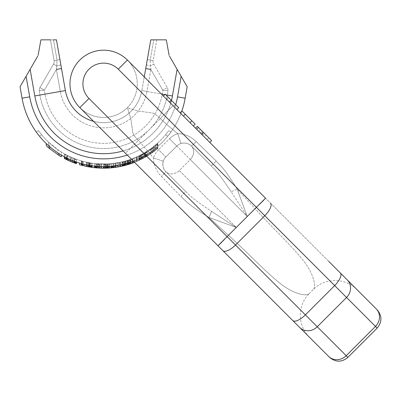 <?xml version="1.0" encoding="UTF-8"?>
<svg xmlns="http://www.w3.org/2000/svg" width="401" height="401" viewBox="0 0 401 401"><rect width="100%" height="100%" fill="white"/><g stroke="black" fill="none" stroke-linecap="round" stroke-linejoin="round"><path stroke-width="0.3" stroke-dasharray="2 1.5" d="M172.42 95.959A69.864 69.864 0 0 1 34.807 95.959L30.115 69.333L26.09 76.305L29.714 96.857A75.042 75.042 0 0 0 177.518 96.857L181.142 76.305L177.112 69.333L172.42 95.959L141.839 90.566A38.817 38.817 0 0 1 65.388 90.566A38.817 38.817 0 0 0 141.839 90.566L144.25 76.892M29.714 96.857L22.065 98.205A82.806 82.806 0 0 0 185.162 98.205L177.518 96.857M26.09 76.305L20.05 86.766M93.518 121.308A38.817 38.817 0 0 0 141.839 90.566A38.817 38.817 0 0 1 65.388 90.566L60.29 91.468A43.99 43.99 0 0 0 146.936 91.468A43.99 43.99 0 0 1 60.29 91.468L56.406 69.428L56.837 66.025L56.406 69.428L60.29 91.468L65.388 90.566L59.939 59.654M60.09 60.526L60.245 61.403M60.391 62.23L60.701 63.97M60.501 62.857L61.142 66.476M60.215 61.228L56.446 39.839L40.917 39.839L38.1 55.343M60.787 64.461A5.173 0.872 -10 0 1 56.837 66.025L57.022 60.105L56.837 66.025A5.173 0.872 170 0 0 60.787 64.461L61.503 68.531L56.406 69.428L44.436 90.165L39.288 90.711A64.691 64.691 0 0 0 167.939 90.711A64.691 64.691 0 0 1 39.288 90.711A5.173 5.173 0 0 1 39.955 87.573L53.508 64.1L39.955 87.573A5.173 5.173 0 0 0 39.288 90.711L44.436 90.165L39.955 87.573L44.436 90.165A59.513 59.513 0 0 0 162.791 90.165L167.939 90.711A5.173 5.173 0 0 0 167.272 87.573A5.173 5.173 0 0 1 167.939 90.711A64.691 64.691 0 0 1 39.288 90.711M146.726 62.857L145.723 68.531L150.821 69.428L150.205 60.105L150.821 69.428L162.791 90.165L167.272 87.573L153.723 64.1A5.173 5.173 0 0 1 153.107 60.616L156.771 39.839L150.786 39.839L141.839 90.566L146.936 91.468L150.821 69.428L146.936 91.468L141.839 90.566A38.817 38.817 0 0 1 65.388 90.566A38.817 38.817 0 0 0 141.839 90.566L161.372 94.009M147.012 61.228L147.287 59.654M147.137 60.526L146.982 61.403M146.836 62.23L146.53 63.97M146.44 64.461A5.173 0.872 -170 0 0 150.39 66.025A5.173 0.872 10 0 1 146.44 64.461L146.089 66.476M150.786 39.839L166.31 39.839L169.127 55.343M181.142 76.305L187.177 86.766M167.743 136.21L170.891 132.099L167.743 136.21L170.891 132.099L167.743 136.21L165.638 134.696L168.791 130.591L165.638 134.696L168.791 130.591L165.638 134.696L167.743 136.21A82.806 82.806 0 0 1 39.483 136.21L36.336 132.099L39.483 136.21A82.806 82.806 0 0 0 167.743 136.21A82.806 82.806 0 0 1 39.483 136.21A82.806 82.806 0 0 0 167.743 136.21M36.481 132.305L36.917 132.901L36.481 132.305M37.594 133.809L38.486 134.967L37.594 133.809M39.483 136.21L41.589 134.696L39.483 136.21L41.589 134.696L38.436 130.591L36.336 132.099L38.436 130.591L41.589 134.696L38.436 130.591L36.336 132.099L38.436 130.591L41.589 134.696L39.483 136.21L38.887 135.468M181.768 111.187A82.806 82.806 0 0 1 133.327 161.117A82.806 82.806 0 0 0 181.768 111.187M41.589 134.696A80.215 80.215 0 0 0 165.638 134.696A80.215 80.215 0 0 1 41.589 134.696A80.215 80.215 0 0 0 165.638 134.696A80.215 80.215 0 0 1 41.589 134.696M145.092 157.282L139.809 160.024A84.355 84.355 0 0 0 142.45 158.711L144.716 157.493L144.716 152.716A80.215 80.215 0 0 0 154.149 146.124A80.215 80.215 0 0 1 145.092 152.49L139.809 155.413A80.215 80.215 0 0 0 142.45 154.014L144.716 152.716A80.215 80.215 0 0 0 151.884 147.894A80.215 80.215 0 0 1 145.468 152.26L142.45 154.014L144.716 152.716L144.716 157.493A84.355 84.355 0 0 0 151.884 153.007L151.884 147.894L151.884 153.007A84.355 84.355 0 0 0 154.149 151.372L154.149 146.124L154.149 151.372A84.355 84.355 0 0 1 145.092 157.282L145.092 152.49M111.127 163.693A80.215 80.215 0 0 0 117.924 162.756A80.215 80.215 0 0 1 111.127 163.693A80.215 80.215 0 0 0 120.185 162.315A80.215 80.215 0 0 1 111.127 163.693L109.242 163.849L111.127 163.693L111.127 167.849A84.355 84.355 0 0 0 120.185 166.54L120.185 162.315L120.185 166.54A84.355 84.355 0 0 1 111.127 167.849A84.355 84.355 0 0 0 117.924 166.961L117.924 162.756L117.924 166.961A84.355 84.355 0 0 1 111.127 167.849L111.127 163.693M106.912 168.119L105.092 168.169L108.486 168.044L108.486 163.894L109.618 163.819L107.734 163.939L108.486 163.894L108.486 168.044L110.115 167.934M88.135 166.751L89.047 166.916A84.355 84.355 0 0 1 86.781 166.49L87.162 166.565L86.781 166.49A84.355 84.355 0 0 0 89.047 166.916L92.065 167.392A84.355 84.355 0 0 0 95.463 167.788L107.779 168.079L107.358 168.099L107.358 163.959L109.242 163.849L107.358 163.959L107.358 168.099L107.734 168.084L109.242 167.994L109.242 163.849L109.242 167.994M128.581 160.059L129.713 159.678A80.215 80.215 0 0 0 139.147 155.743A80.215 80.215 0 0 1 130.094 159.548A80.215 80.215 0 0 0 136.886 156.821A80.215 80.215 0 0 1 129.713 159.678L127.829 160.3L128.581 160.059L128.581 164.405L129.713 164.044A84.355 84.355 0 0 0 139.147 160.335L139.147 155.743L139.147 160.335A84.355 84.355 0 0 1 130.094 163.919A84.355 84.355 0 0 0 136.886 161.347L136.886 156.821L136.886 161.347A84.355 84.355 0 0 1 129.713 164.044L129.713 159.678L129.713 164.044L128.581 164.405L128.581 160.059M127.829 164.636L127.829 160.3L127.829 164.636L127.453 164.746L127.453 160.42L127.829 160.3L127.453 160.42L127.453 164.746L128.581 164.405M140.566 155.027L141.698 154.43L140.185 155.222L140.566 155.027L140.566 159.663L140.566 155.027M123.207 165.879L123.207 161.613L129.242 159.839A80.215 80.215 0 0 0 130.751 159.312L136.791 156.861A80.215 80.215 0 0 1 134.525 157.849L130.751 159.312A80.215 80.215 0 0 1 129.242 159.839L125.468 161.012A80.215 80.215 0 0 1 123.207 161.613L123.207 165.879A84.355 84.355 0 0 0 125.468 165.302L129.242 164.194A84.355 84.355 0 0 0 130.751 163.698L134.525 162.315A84.355 84.355 0 0 0 136.791 161.387L136.791 156.861L136.791 161.387L136.415 161.548L136.415 157.032M106.225 164.004L107.734 163.939L105.468 164.024L106.225 164.004L106.225 168.144L106.225 164.004M105.092 164.029L105.468 164.024L105.092 164.029L105.092 168.169L105.092 164.029M153.488 146.656A80.215 80.215 0 0 0 155.753 144.786A80.215 80.215 0 0 1 142.17 154.169A80.215 80.215 0 0 0 153.488 146.656L153.488 151.859A84.355 84.355 0 0 0 155.753 150.139L155.753 144.786L155.753 150.139A84.355 84.355 0 0 1 142.17 158.856A84.355 84.355 0 0 0 153.488 151.859L153.488 146.656M125.187 163.773L125.187 161.087L130.094 159.548L125.187 161.087L125.187 165.377L125.909 165.187M116.13 163.062A80.215 80.215 0 0 0 119.147 162.525L122.17 161.869A80.215 80.215 0 0 1 119.904 162.375L114.621 163.287A80.215 80.215 0 0 1 111.603 163.643L106.32 163.999A80.215 80.215 0 0 1 104.054 164.044L107.072 163.969A80.215 80.215 0 0 0 110.095 163.783L116.13 163.062L116.13 167.252A84.355 84.355 0 0 0 119.147 166.741L119.147 162.525M145.468 157.067A84.355 84.355 0 0 0 151.884 153.007L151.884 147.894L151.884 153.007A84.355 84.355 0 0 1 144.716 157.493L143.583 158.114L143.583 153.377L143.583 158.114L142.826 158.515L142.826 153.804L142.826 158.515L142.45 158.711L145.468 157.067L145.468 152.26M133.834 162.585L136.415 161.548M127.779 163.027L127.779 160.32L127.779 164.651L134.571 162.3L141.363 159.267L141.363 154.606L140.987 154.806L141.363 154.606L141.363 159.267L140.987 159.453L140.987 154.806L140.606 155.007L140.987 154.806L140.987 159.453L140.606 159.638L140.606 155.007L139.854 155.393L140.606 155.007L140.606 159.638L139.854 160.004L139.854 155.393L138.721 155.954L139.854 155.393L139.854 160.004L138.721 160.53L138.721 155.954L136.831 156.841L138.721 155.954L138.721 160.53L136.831 161.367L136.831 156.841L134.571 157.829L139.473 155.583L134.571 157.829L136.831 156.841L136.831 161.367L134.571 162.3L139.097 160.36L139.473 160.184L139.473 155.583L139.473 160.184L139.097 160.36L139.097 155.768L139.097 160.36L137.588 161.042L137.588 156.495L137.588 161.042L136.455 161.528L136.455 157.012L136.455 161.528L134.571 162.3L134.571 157.829L132.305 158.736L134.571 157.829L134.525 162.315M125.563 163.668L125.563 160.981L125.563 165.277L129.242 164.194A84.355 84.355 0 0 0 130.751 163.698L130.751 159.312L130.751 163.698M126.696 163.347L126.696 160.651L126.696 164.966L127.358 164.776L127.358 160.45M123.583 161.518L123.583 165.788L124.756 165.493L124.756 161.207L124.38 161.307L124.756 161.207L124.756 163.889M124.295 165.608L124.335 161.322M107.734 168.084L107.734 163.939L107.734 168.084L107.734 163.939L107.734 168.084L108.486 168.044M128.155 162.911L128.155 160.2L127.779 160.32L128.155 160.2L128.155 164.535L130.094 163.919L130.094 159.548L130.039 163.939L134.571 162.3L132.305 163.157L132.681 163.017L132.681 158.59L131.548 159.022L132.681 158.59L132.681 163.017L131.548 163.423L131.548 159.022L130.039 159.568L131.548 159.022L131.548 163.423M113.438 167.608L113.438 163.443L113.057 163.488L113.057 167.653L113.057 163.488L113.438 163.443L113.438 167.608L114.947 167.417L113.057 167.653L113.438 167.608L113.057 167.653L113.112 163.478M107.072 163.969L107.072 168.114A84.355 84.355 0 0 0 110.095 167.934L110.095 163.783M104.054 164.044L104.054 168.184A84.355 84.355 0 0 0 106.32 168.139L111.603 167.803A84.355 84.355 0 0 0 114.621 167.463L119.904 166.595A84.355 84.355 0 0 0 122.17 166.119L122.17 161.869M96.456 167.879L96.456 163.723L96.831 163.758L96.831 167.914L98.34 168.019L96.456 167.879L96.831 167.914L96.456 167.879L96.456 163.723L107.779 163.934L107.779 168.079L108.155 168.064A84.355 84.355 0 0 1 104.521 168.179A84.355 84.355 0 0 0 118.105 166.931A84.355 84.355 0 0 1 111.172 167.844L122.17 166.119M111.172 166.285L111.172 163.688L115.699 163.127L115.699 167.312L116.079 167.257L114.947 167.417L116.13 167.252M79.473 163.037L79.473 164.656A84.355 84.355 0 0 0 81.363 165.197L84.756 166.049A84.355 84.355 0 0 0 87.022 166.535L88.671 166.851L88.671 162.641L87.162 162.34L87.162 166.565L87.162 162.34L86.781 162.26L86.781 166.49L86.781 162.26L92.065 163.207A80.215 80.215 0 0 0 95.463 163.628L95.463 167.788L97.348 167.954L94.571 167.698A84.355 84.355 0 0 0 95.463 167.788A84.355 84.355 0 0 1 92.065 167.392A84.355 84.355 0 0 0 95.463 167.788L99.237 168.069L99.237 163.924L98.862 163.904L101.503 164.014L98.862 163.904L99.237 163.924L99.237 168.069L98.862 168.049L100.37 168.124L101.503 168.159L101.503 164.014L101.503 168.159L101.122 168.149L101.503 168.159M88.671 166.851L88.671 162.641L92.065 163.207A80.215 80.215 0 0 0 95.463 163.628L98.862 163.904L98.862 168.049L97.348 167.954L101.122 168.149L101.122 164.004L101.122 168.149M157.964 148.34A84.355 84.355 0 0 1 156.079 149.884L157.588 148.656A84.355 84.355 0 0 1 155.703 150.185L152.681 152.445A84.355 84.355 0 0 1 149.663 154.505L150.039 154.26A84.355 84.355 0 0 0 152.305 152.711L151.553 153.242A84.355 84.355 0 0 1 150.796 153.753L144.38 157.678L150.42 154.009A84.355 84.355 0 0 0 151.929 152.976L157.964 148.34L157.964 142.826L156.079 144.51A80.215 80.215 0 0 0 157.964 142.826M151.929 152.976A84.355 84.355 0 0 1 150.42 154.009A84.355 84.355 0 0 0 151.929 152.976L151.929 147.864L155.703 144.831A80.215 80.215 0 0 0 157.588 143.167L152.681 147.287A80.215 80.215 0 0 1 149.663 149.508L150.039 149.242A80.215 80.215 0 0 0 152.305 147.578L151.553 148.144A80.215 80.215 0 0 1 150.796 148.701L150.42 148.971A80.215 80.215 0 0 0 151.929 147.864A80.215 80.215 0 0 1 150.42 148.971A80.215 80.215 0 0 0 151.929 147.864L151.929 152.976L151.929 147.864M129.663 164.059L129.663 159.698L129.663 164.059L130.039 163.939L130.039 159.568L129.663 159.698L130.039 159.568L130.039 163.939M111.172 167.844L111.172 163.688L117.964 162.751L116.079 163.072L116.079 167.257L117.964 166.956L116.079 167.257L116.079 163.072L114.947 163.237L114.947 167.417L114.947 163.237L113.438 163.443L122.115 161.879L122.115 166.129L124.38 165.588L124.38 161.307L124.004 161.408L124.38 161.307L124.38 163.984M115.699 165.743L115.699 163.127L120.23 162.305L120.23 166.53L117.964 166.956L121.954 166.164M117.964 165.377L117.964 162.751L119.854 162.385L119.854 166.605L122.871 165.959L122.871 161.698L122.495 161.788L122.871 161.698L122.871 165.959M94.571 166.134L94.571 163.533L97.212 163.788L97.212 167.939L106.265 168.144L106.265 163.999L105.889 164.014L106.265 163.999L106.265 168.144M96.831 167.914L96.831 163.758L99.473 163.939L99.473 168.084L98.34 168.019L101.363 168.154L105.889 168.154L105.889 164.014L104.38 164.039L105.889 164.014L105.889 168.154M88.456 166.811L91.548 167.317L91.548 163.132L91.172 163.072L91.548 163.132L91.548 165.748M81.363 163.583L81.363 160.896A80.215 80.215 0 0 1 79.473 160.325A80.215 80.215 0 0 0 81.363 160.896L82.491 161.212L82.491 165.498L81.363 165.197L84.756 166.049A84.355 84.355 0 0 0 86.265 166.38L89.664 167.022L89.664 162.821L91.172 163.072L86.265 162.144A80.215 80.215 0 0 1 84.756 161.798A80.215 80.215 0 0 0 87.022 162.31L89.664 162.821L89.664 165.448M81.363 165.197L81.363 160.896L84.756 161.798A80.215 80.215 0 0 0 87.022 162.31L88.531 162.616L88.531 166.826L89.664 167.022L89.664 162.821L89.664 167.022M81.739 165.297L81.739 161.001L81.363 160.896L83.248 161.418L83.248 165.688L84.756 166.049A84.355 84.355 0 0 0 87.022 166.535L87.097 166.55M64.381 158.505L69.664 161.052A84.355 84.355 0 0 0 71.924 162.009L76.456 163.693L76.456 159.307L74.566 158.601A80.215 80.215 0 0 0 76.456 159.307L76.456 162.049M64.381 156.746L64.381 153.794A80.215 80.215 0 0 0 66.265 154.821L67.398 155.403L67.398 160.014L67.022 159.834A84.355 84.355 0 0 0 71.172 161.698A84.355 84.355 0 0 1 67.022 159.834L70.416 161.377A84.355 84.355 0 0 0 72.681 162.31L74.566 163.027A84.355 84.355 0 0 0 76.456 163.693L75.699 163.433L75.699 159.032M68.631 160.59L69.664 161.052A84.355 84.355 0 0 0 71.924 162.009L72.496 162.235M67.022 158.109L67.022 155.212A80.215 80.215 0 0 0 71.172 157.192L71.172 161.698L75.699 163.433M74.19 161.227L74.19 158.455L74.19 162.886L72.681 162.31L74.566 163.027L74.566 158.601L74.19 158.455L74.947 158.746L71.172 157.192L74.566 158.601L74.566 163.027M46.265 143.558L46.265 145.693A84.355 84.355 0 0 0 48.531 147.718L57.965 154.766A84.355 84.355 0 0 0 61.358 156.841L61.358 152.014A80.215 80.215 0 0 1 59.097 150.555L49.664 143.192A80.215 80.215 0 0 1 46.265 139.914A80.215 80.215 0 0 0 48.531 142.139L57.965 149.789A80.215 80.215 0 0 0 61.358 152.014L61.358 155.042M143.207 158.315L143.207 153.593L143.207 158.315M141.698 159.097L141.698 154.43L141.698 159.097M140.185 159.844L140.185 155.222L140.185 159.844M139.809 160.024L139.809 155.413M142.45 158.711L142.45 154.014M125.468 165.302L125.468 161.012L125.468 165.302M125.849 165.202L125.849 160.901L125.849 165.202M126.601 164.991L126.601 160.681M127.734 164.661L127.734 160.33M129.242 164.194L129.242 159.839L129.242 164.194M132.26 163.172L132.26 158.756M133.393 162.751L133.393 158.31M134.15 162.465L134.15 158.004L134.15 162.465M135.658 161.859L135.658 157.367M132.641 163.032L132.641 158.611M105.468 168.164L105.468 164.024L105.468 168.164M109.618 167.969L109.618 163.819L109.618 167.969M142.17 158.856L142.17 154.169L142.17 158.856M128.205 164.52L128.205 160.179L128.205 164.52M106.32 168.139L106.32 163.999M108.581 168.039L108.581 163.889M111.603 167.803L111.603 163.643M114.621 167.463L114.621 163.287M117.638 167.011L117.638 162.806M119.904 166.595L119.904 162.375M118.105 166.931L118.105 162.726L118.105 166.931M104.521 168.179L104.521 164.039A80.215 80.215 0 0 0 118.105 162.726A80.215 80.215 0 0 1 115.839 163.107L115.839 167.292L115.839 163.107A80.215 80.215 0 0 1 104.521 164.039L104.521 168.179M120.982 162.139L122.495 161.788L119.854 162.385L120.982 162.139L120.982 166.375L120.982 162.139M117.964 166.956L117.964 162.751L117.964 166.956L117.964 162.751L119.854 162.385L119.854 166.605M103.247 164.044L101.363 164.014L103.247 164.044L103.247 168.184L103.247 164.044M99.473 168.084L99.473 163.939L108.155 163.914L107.779 163.934L107.779 166.525M81.739 163.688L81.739 161.001L84.756 161.798A80.215 80.215 0 0 0 87.022 162.31L88.531 162.616L88.531 165.247M70.416 161.377L70.416 156.851A80.215 80.215 0 0 0 72.681 157.839A80.215 80.215 0 0 1 70.416 156.851L68.531 155.964L70.416 156.851L70.416 159.688M67.022 155.212L67.022 159.834L67.022 155.212L69.664 156.505A80.215 80.215 0 0 0 71.924 157.518A80.215 80.215 0 0 1 69.664 156.505L67.022 155.212A80.215 80.215 0 0 0 71.172 157.192L71.172 161.698M92.065 167.392L92.065 163.207L92.065 167.392L92.065 163.207L90.556 162.976L90.556 167.167L90.556 162.976L89.423 162.781L89.423 166.981L89.423 162.781L89.047 162.711L89.047 166.916L89.047 162.711A80.215 80.215 0 0 1 86.781 162.26A80.215 80.215 0 0 0 89.047 162.711L92.065 163.207A80.215 80.215 0 0 0 95.463 163.628L98.862 163.904L98.105 163.854L98.862 163.904L98.862 168.049M95.463 167.788L95.463 163.628L95.463 167.788L95.463 163.628L98.105 163.854L95.463 163.628A80.215 80.215 0 0 1 92.065 163.207L92.065 165.824M145.513 152.23L150.42 148.971L144.756 152.691L145.513 152.23L145.513 157.042L145.513 152.23M144.38 152.911L144.756 152.691L144.38 152.911L144.38 157.678L144.38 152.911M130.42 163.814L130.42 159.433L132.305 158.736L129.287 159.824L130.42 159.433L130.42 162.174M128.531 164.42L128.531 160.074L129.287 159.824L128.155 160.2L128.531 160.074L128.531 162.796M123.247 165.869L123.247 161.603L124.004 161.408L122.115 161.879L123.247 161.603L123.247 164.27M120.23 164.946L120.23 162.305L122.115 161.879L122.115 164.54M99.097 168.064L99.097 163.919L101.363 164.014L97.212 163.788L99.097 163.919L99.097 166.51M94.571 167.698L94.571 163.533L97.212 163.788L97.212 166.385M83.248 164.089L83.248 161.418L84.756 161.798L82.491 161.212L82.491 163.894M64.381 153.794L67.398 155.403L67.398 158.29M96.972 167.924L96.972 163.768L96.972 167.924M98.105 168.004L98.105 163.854L98.105 168.004M90.18 167.107L90.18 162.911L90.18 167.107M97.348 167.954L97.348 163.798L97.348 167.954M100.37 168.124L100.37 163.979L100.37 168.124M144.756 157.468L144.756 152.691L144.756 157.468M147.398 155.929L147.398 151.042L147.398 155.929M145.889 156.826L145.889 151.999M145.137 157.257L145.137 152.46L145.137 157.257M146.646 156.385L146.646 151.528M148.154 155.468L148.154 150.54M150.796 153.753L150.796 148.701M151.553 153.242L151.553 148.144M154.195 151.337L154.195 146.089M155.703 150.185L155.703 144.831L155.703 150.185M157.212 148.971L157.212 143.513M157.588 148.656L157.588 143.167L157.588 148.656M154.946 150.766L154.946 145.468L154.946 150.766M153.814 151.623L153.814 146.395M150.42 154.009L150.42 148.971M148.53 155.232L148.53 150.29M147.022 156.159L147.022 151.282M146.27 156.606L146.27 151.763L146.27 156.606M150.039 154.26L150.039 149.242M152.305 152.711L152.305 147.578M156.079 149.884L156.079 144.51M156.836 149.277L156.836 143.849M152.681 152.445L152.681 147.287M149.663 154.505L149.663 149.508M132.305 161.503L132.305 163.157M129.287 162.55L129.287 164.184M124.004 164.084L124.004 165.683M113.814 165.999L113.814 167.563M112.681 166.134L112.681 167.693M111.929 166.215L111.929 167.773M111.548 166.25L111.548 167.808M122.495 166.044L122.495 161.788L122.495 166.044M108.155 166.505L108.155 168.064M107.398 166.545L107.398 168.099M106.646 166.575L106.646 168.129M105.513 166.61L105.513 168.164M103.623 166.631L103.623 168.184M101.363 166.6L101.363 168.154M96.08 166.29L96.08 167.849M95.323 166.215L95.323 167.773M94.947 166.174L94.947 167.738M104.38 168.179L104.38 164.039L104.38 168.179M98.34 168.019L98.34 163.869L98.34 168.019M84.756 166.049L84.756 164.455M87.022 162.31L87.022 164.951M90.796 167.207L90.796 165.633M91.172 167.262L91.172 165.693M82.115 165.397L82.115 161.112L82.115 165.397M83.248 165.688L83.248 161.418L83.248 165.688M86.265 166.38L86.265 162.144M87.774 166.686L87.774 162.465M88.907 166.891L88.907 162.686M89.288 166.956L89.288 162.756M88.531 166.826L88.531 162.616M64.756 158.701L64.756 154.004M65.132 158.896L65.132 154.215L65.132 158.896M65.513 159.087L65.513 154.415M66.265 159.468L66.265 157.728M69.664 161.052L69.664 156.505L69.664 161.052M71.924 162.009L71.924 157.518L71.924 162.009M75.323 163.297L75.323 158.891M76.08 163.563L76.08 161.919M73.438 162.6L73.438 158.149M68.155 160.37L68.155 155.778M74.947 163.162L74.947 161.513M72.681 160.636L72.681 157.839M68.531 158.831L68.531 160.54M66.641 157.919L66.641 155.017M74.19 162.886L74.19 158.455L74.19 162.886M59.097 155.483L59.097 153.648M49.664 146.641L49.664 143.192M48.531 147.718L48.531 142.139L48.531 147.718M57.965 154.766L57.965 149.789M170.891 132.099L168.791 130.591L170.891 132.099M156.771 39.839L153.107 60.616A5.173 5.173 0 0 0 153.723 64.1L167.272 87.573L162.791 90.165A59.513 59.513 0 0 1 44.436 90.165L56.406 69.428M50.456 39.839L53.453 39.839L57.022 60.105L54.12 60.616L50.456 39.839L54.12 60.616A5.173 5.173 0 0 1 53.508 64.1A5.173 5.173 0 0 0 54.12 60.616A5.173 5.173 0 0 1 53.508 64.1A5.173 5.173 0 0 0 54.12 60.616L57.022 60.105L53.453 39.839M145.708 78.345L376.183 308.825A12.937 11.955 135 0 1 375.491 326.424L377.161 328.098M88.977 98.466L227.121 236.61L256.399 207.337L118.25 69.188A20.702 20.702 0 0 0 88.977 69.188A20.702 20.702 0 0 0 88.977 98.466L79.829 107.613A33.639 33.639 0 0 1 79.829 60.04A33.639 33.639 0 0 1 127.403 60.04L265.547 198.184A14.767 0.722 137.8 0 1 255.091 208.64C269.673 225.212 290.87 244.861 302.479 259.502C314.519 274.244 316.424 287.577 313.121 289.672C316.424 287.577 314.519 274.244 302.479 259.502C290.87 244.861 269.673 225.212 255.091 208.64L247.247 216.485L231.161 191.758L237.222 189.187L255.091 208.64L247.247 216.485L231.161 191.758L237.222 189.187L255.091 208.64A14.767 0.722 -42.2 0 0 265.547 198.184L173.142 105.784A18.11 0.416 133.7 0 0 160.335 118.591C163.999 122.185 169.818 127.202 177.788 133.648C184.089 133.543 190.249 136.21 196.269 141.648L216.224 161.067C220.199 165.808 222.891 165.974 237.222 189.187L247.247 216.485L190.28 159.518L179.302 170.495L236.269 227.462L211.548 211.372L208.976 217.437L228.425 235.307C245.001 249.888 264.645 271.086 279.291 282.695C294.028 294.73 307.367 296.64 309.462 293.332L313.121 289.672C324.8 277.522 345.346 277.547 357.035 289.672L357.035 289.672M118.25 69.188L127.403 60.04L173.142 105.784A18.11 0.416 -46.3 0 0 160.335 118.591C163.999 122.185 169.818 127.202 177.788 133.648C184.089 133.543 190.249 136.21 196.269 141.648L216.224 161.067C220.199 165.808 222.891 165.974 237.222 189.187L247.247 216.485L236.269 227.462L211.548 211.372L208.976 217.437L228.425 235.307C245.001 249.888 264.645 271.086 279.291 282.695C294.028 294.73 307.367 296.64 309.462 293.332C297.306 305.011 297.336 325.557 309.462 337.246L309.462 337.246M204.254 136.891L195.528 128.17L209.798 142.44L204.254 136.891L206.084 135.062L197.357 126.335M209.798 142.44L211.628 140.611L209.798 142.44L200.47 133.107L209.798 142.44L211.628 140.611L206.084 135.062M183.452 116.089L193.332 125.969L180.159 112.796L183.452 116.089L185.282 114.26M169.438 102.075L176.866 109.503L166.691 99.333L176.866 109.503L169.438 102.075L171.267 100.245L165.227 94.205L163.397 96.034L173.142 105.784L127.398 60.04A33.639 33.639 -90 0 1 127.403 107.613L130.876 118.886L132.601 131.217C132.52 133.383 134.445 136.495 138.38 140.55C141.974 144.21 146.992 150.029 153.438 158.004C153.332 164.305 155.999 170.465 161.438 176.485L180.856 196.44C185.598 200.415 185.758 203.101 208.976 217.437L236.269 227.462L228.425 235.307L247.247 216.485L190.28 159.518A10.351 8.712 135 0 0 191.442 146.039L211.357 165.954C215.066 170.28 216.029 169.192 231.161 191.758C216.029 169.192 215.066 170.28 211.357 165.954L216.224 161.067L211.357 165.954L191.442 146.039A10.351 8.712 -45 0 1 190.28 159.518L176.806 146.039L165.824 157.017L176.806 146.039A10.351 10.351 0 0 1 180.956 143.503C184.921 142.445 188.415 143.292 191.442 146.039L211.357 165.954L191.442 146.039A10.351 0.336 -45 0 0 196.269 141.648A10.351 0.336 135 0 1 191.442 146.039A10.351 10.351 0 0 0 176.806 146.039L165.824 157.017A10.351 10.351 0 0 0 163.292 161.167C162.23 165.137 163.077 168.631 165.824 171.653A10.351 8.712 -45 0 0 179.302 170.495L236.269 227.462L208.976 217.437C185.758 203.101 185.598 200.415 180.856 196.44L185.743 191.573C190.064 195.282 188.981 196.244 211.548 211.372C188.981 196.244 190.064 195.282 185.743 191.573L180.856 196.44L161.438 176.485C155.999 170.465 153.332 164.305 153.438 158.004C146.992 150.029 141.974 144.21 138.38 140.55L160.335 118.591L138.38 140.55C134.445 136.495 132.52 133.383 132.601 131.217L130.876 118.886L127.403 107.613C127.628 107.949 131.388 109.107 138.676 111.087L151.002 112.816C153.172 112.736 156.28 114.661 160.335 118.591C156.28 114.661 153.172 112.736 151.002 112.816L138.676 111.087C131.388 109.107 127.628 107.949 127.403 107.613L127.403 107.613A33.639 33.639 180 0 1 79.829 107.613L299.672 327.457A12.937 11.955 -45 0 0 317.271 326.765L346.213 355.702L375.491 326.424L346.549 297.487A12.937 11.955 135 0 0 347.246 279.888M176.806 146.039A10.351 10.351 0 0 1 177.342 145.533A10.351 10.351 0 0 0 176.806 146.039L165.824 157.017A10.351 10.351 0 0 0 165.322 157.558A10.351 10.351 0 0 1 165.824 157.017A10.351 10.351 0 0 0 162.816 163.633A10.351 10.351 0 0 1 164.856 158.134A10.351 10.351 0 0 0 165.824 171.653L185.743 191.573L165.824 171.653A10.351 0.336 -45 0 1 161.438 176.485A10.351 0.336 135 0 0 165.824 171.653L165.824 171.653A10.351 10.351 0 0 1 165.824 157.017A10.351 10.351 0 0 0 163.292 161.167C162.23 165.137 163.077 168.631 165.824 171.653L185.743 191.573L165.824 171.653A10.351 8.712 135 0 0 179.302 170.495L190.28 159.518L176.806 146.039A10.351 10.351 0 0 1 180.956 143.503C184.921 142.445 188.415 143.292 191.442 146.039A10.351 10.351 0 0 0 176.806 146.039L169.483 138.721A20.702 20.702 0 0 1 177.788 133.648A20.702 20.702 0 0 0 169.483 138.721L158.505 149.698L169.483 138.721L176.806 146.039A10.351 10.351 0 0 1 180.956 143.503L177.788 133.648L180.956 143.503M98.135 125.919L222.876 250.66A12.937 4.952 -45 0 0 235.522 245.011L317.271 326.765L346.549 297.487L334.665 285.602L305.392 314.88A12.937 4.952 -45 0 1 292.74 320.529M313.868 246.505L265.547 198.184L256.399 207.337L264.8 215.738L235.522 245.011L227.121 236.61L217.974 245.758L79.824 107.613A33.639 33.639 0 0 0 127.403 107.613A33.639 33.639 90 0 0 127.403 60.04A33.639 33.639 -90 0 1 127.403 107.613A33.639 33.639 90 0 0 127.403 60.04L127.398 60.04M329.587 357.371L328.614 356.399A12.937 11.955 -45 0 0 346.213 355.702L347.883 357.371M191.442 146.039L211.357 165.954L191.442 146.039M207.056 139.693L208.886 137.864L207.056 139.693M204.345 133.327L202.299 131.277L204.345 133.327L202.515 135.157L204.345 133.327M201.518 130.495L198.455 127.433L201.518 130.495L199.688 132.325M198.695 131.338L200.525 129.508M193.332 125.969L195.162 124.14L181.989 110.967L180.159 112.796M176.866 109.503L178.696 107.674L176.866 109.503L178.696 107.674L171.267 100.245M190.039 122.676L191.868 120.846M173.573 106.21L175.402 104.38L173.573 106.21M166.691 99.333L168.52 97.503L166.691 99.333M171.473 100.456A69.864 69.864 0 0 1 123.127 150.911M127.257 155.047A75.042 75.042 0 0 0 175.698 104.681M165.814 94.796L164.816 94.621M150.821 69.428L162.791 90.165L167.939 90.711M153.107 60.616L147.302 59.589L150.205 60.105L153.778 39.839L150.205 60.105L153.107 60.616A5.173 5.173 0 0 0 153.723 64.1L150.39 66.025L153.723 64.1M34.807 95.959L65.388 90.566M59.929 59.589L57.022 60.105L59.929 59.589L60.18 61.017M56.837 66.025L53.508 64.1L56.837 66.025M270.449 203.086A12.937 4.952 135 0 1 264.8 215.738L334.665 285.602A12.937 4.952 135 0 0 340.314 272.956M79.844 107.628L79.824 107.613A33.639 33.639 0 0 0 127.403 107.613A33.639 33.639 180 0 1 79.829 107.613L125.573 153.357A18.11 0.416 -43.7 0 1 138.38 140.55A18.11 0.416 136.3 0 0 125.573 153.357M158.505 149.698A20.702 20.702 0 0 0 153.438 158.004A20.702 20.702 0 0 1 158.505 149.698L165.824 157.017A10.351 10.351 0 0 0 163.292 161.167L153.438 158.004L163.292 161.167A10.351 10.351 0 0 1 165.824 157.017L158.505 149.698M217.974 245.758A14.767 0.722 -47.8 0 0 228.425 235.307A14.767 0.722 132.2 0 1 217.974 245.758L266.294 294.078M201.878 134.515L203.708 132.686M170.129 102.771L171.959 100.942L170.129 102.771M147.302 59.594L147.052 61.017M146.911 61.799L146.626 63.423M146.175 65.975L145.748 68.396M61.438 68.16L61.052 65.975M60.315 61.799L60.601 63.423M281.136 308.92L266.334 294.118M165.824 171.653L185.743 191.573L165.824 171.653M110.034 137.819L110.355 138.144M110.726 138.51L111.162 138.952M111.648 139.433L112.13 139.914M112.551 140.335L112.816 140.601M113.027 140.811L113.433 141.222M113.794 141.578L114.11 141.894M161.834 94.476L161.162 93.804M160.951 93.588L160.595 93.238M160.335 92.977L160.054 92.691M159.322 91.964L154.22 86.862M183.422 143.032A10.351 10.351 0 0 0 177.919 145.072A10.351 10.351 0 0 1 183.422 143.032M328.71 261.347L313.908 246.545M200.47 133.107L202.299 131.277"/><path stroke-width="0.6" d="M20.05 86.766L22.065 98.205L20.05 86.766L37.724 56.155L30.115 69.333L34.807 95.959L65.388 90.566A38.817 38.817 0 0 0 93.518 121.308M187.177 86.766L185.162 98.205L187.177 86.766L169.503 56.155L177.112 69.333L172.42 95.959A69.864 69.864 0 0 1 171.473 100.456M38.1 55.343L40.917 39.839L50.456 39.839M61.483 68.411L56.446 39.839L53.453 39.839M59.939 59.654L60.09 60.526M60.245 61.403L60.391 62.23M60.701 63.97L61.142 66.476M60.501 62.857L60.215 61.228M65.388 90.566L61.503 68.531L56.406 69.428M145.743 68.411L150.786 39.839L156.771 39.839M147.287 59.654L147.137 60.526M146.982 61.403L146.836 62.23M146.53 63.97L146.175 65.975M144.25 76.892L145.723 68.531L150.821 69.428M146.089 66.476L146.365 64.912M146.726 62.857L147.012 61.228M169.127 55.343L166.31 39.839L150.786 39.839M36.917 132.901L37.594 133.809L36.917 132.901M38.887 135.468L39.483 136.21M185.162 98.205A82.806 82.806 0 0 1 181.768 111.187A82.806 82.806 0 0 0 185.162 98.205L177.518 96.857L181.142 76.305M22.065 98.205A82.806 82.806 0 0 0 133.327 161.117A82.806 82.806 0 0 1 22.065 98.205L29.714 96.857A75.042 75.042 0 0 0 127.257 155.047M130.751 163.698L134.15 162.465M127.358 164.776L131.548 163.423M125.909 165.187L128.205 164.52M123.207 165.879L125.849 165.202M106.912 168.119L110.115 167.934M108.486 168.044L109.618 167.969M125.187 163.773L125.187 165.377L126.696 164.966L126.696 163.347M127.453 164.746L128.581 164.405M110.095 167.934L116.13 167.252M104.054 168.184L107.072 168.114M119.147 166.741L122.17 166.119M88.671 166.851L92.065 167.392A84.355 84.355 0 0 0 94.571 167.698L101.363 168.154L108.155 168.064A84.355 84.355 0 0 0 111.172 167.844L117.964 166.956L124.756 165.493L124.756 163.889M97.348 167.954L95.493 167.793M101.122 168.149L101.503 168.159M88.135 166.751L91.548 167.317L91.548 165.748M127.779 163.027L127.779 164.651L134.571 162.3M132.27 163.167L132.305 161.503M129.663 164.059L130.039 163.939M121.954 166.164L122.871 165.959M120.23 164.946L120.265 166.525M117.964 165.377L117.989 166.951M115.648 167.322L115.699 165.743M113.438 167.608L113.057 167.653L113.814 167.563L113.814 165.999M105.408 168.164L106.265 168.144M96.831 167.914L97.212 167.939L97.212 166.385M79.473 163.037L79.473 164.656A84.355 84.355 0 0 0 81.363 165.197L84.756 166.049A84.355 84.355 0 0 0 87.022 166.535L88.566 166.831M89.288 166.956L89.664 167.022L89.664 165.448M87.022 164.951L87.022 166.535L88.531 166.826L88.531 165.247M82.115 165.397L83.248 165.688L83.248 164.089M72.496 162.235L76.456 163.693L76.456 162.049M64.381 156.746L64.381 158.505A84.355 84.355 0 0 0 66.265 159.468L68.631 160.59M67.398 158.29L67.398 160.014L70.416 161.377A84.355 84.355 0 0 0 72.681 162.31L72.681 160.636M74.05 162.831L74.566 163.027M71.172 161.698L72.681 162.31M46.265 143.558L46.265 145.693A84.355 84.355 0 0 0 49.664 148.676L59.097 155.483A84.355 84.355 0 0 0 61.358 156.841L61.358 155.042M125.563 165.277L125.563 163.668M92.065 167.392L92.065 165.824M130.42 163.814L130.42 162.174M129.287 164.184L129.287 162.55M128.531 164.42L128.531 162.796M128.155 164.535L128.155 162.911M124.38 165.588L124.38 163.984M124.004 165.683L124.004 164.084M123.247 165.869L123.247 164.27M122.115 166.129L122.115 164.54M112.681 167.693L112.681 166.134M111.929 167.773L111.929 166.215M111.548 167.808L111.548 166.25M111.172 167.844L111.172 166.285M108.155 168.064L108.155 166.505M107.779 168.079L107.779 166.525M107.398 168.099L107.398 166.545M106.646 168.129L106.646 166.575M105.513 168.164L105.513 166.61M103.623 168.184L103.623 166.631M101.363 168.154L101.363 166.6M99.097 168.064L99.097 166.51M96.08 167.849L96.08 166.29M95.323 167.773L95.323 166.215M94.947 167.738L94.947 166.174M94.571 167.698L94.571 166.134M91.172 167.262L91.172 165.693M90.796 167.207L90.796 165.633M84.756 166.049L84.756 164.455M82.491 165.498L82.491 163.894M81.739 165.297L81.739 163.688M81.363 165.197L81.363 163.583M76.08 163.563L76.08 161.919M74.947 163.162L74.947 161.513M74.19 162.886L74.19 161.227M70.416 161.377L70.416 159.688M68.531 160.54L68.531 158.831M67.022 159.834L67.022 158.109M66.641 159.653L66.641 157.919M66.265 159.468L66.265 157.728M59.097 155.483L59.097 153.648M49.664 148.676L49.664 146.641M98.135 125.919L79.824 107.613A33.639 33.639 0 0 1 79.829 60.04A33.639 33.639 0 0 1 127.403 60.04A33.639 33.639 0 0 0 79.829 60.04A33.639 33.639 0 0 0 79.829 107.613L88.977 98.466A20.702 20.702 0 0 1 88.977 69.188A20.702 20.702 0 0 1 118.25 69.188L256.399 207.337L227.121 236.61L317.271 326.765L347.883 357.371L377.161 328.098L375.491 326.424A12.937 11.955 -45 0 0 376.183 308.825L328.71 261.347M118.25 69.188L127.403 60.04L265.547 198.184L256.399 207.337L375.491 326.424L346.213 355.702A12.937 11.955 135 0 1 328.614 356.399L329.587 357.371C335.687 362.389 341.787 362.389 347.883 357.371M154.22 86.862L145.708 78.345M79.829 107.613L281.136 308.92M347.246 279.888A12.937 11.955 -45 0 1 346.549 297.487L317.271 326.765A12.937 11.955 135 0 1 299.672 327.457L222.876 250.66A12.937 4.952 135 0 0 235.522 245.011L264.8 215.738A12.937 4.952 -45 0 0 270.449 203.086M299.672 327.457L328.614 356.399L299.672 327.457M209.798 142.44L211.628 140.611L198.455 127.433L197.357 126.335L195.528 128.17M180.159 112.796L181.989 110.967L195.162 124.14L193.332 125.969M161.834 94.476L163.397 96.034L165.227 94.205L178.696 107.674L176.866 109.503M190.039 122.676L191.868 120.846M183.452 116.089L185.282 114.26M26.09 76.305L29.714 96.857M123.127 150.911A69.864 69.864 0 0 1 34.807 95.959M175.698 104.681A75.042 75.042 0 0 0 177.518 96.857M172.42 95.959L165.814 94.796M164.816 94.621L161.372 94.009M292.74 320.529A12.937 4.952 135 0 0 305.392 314.88L334.665 285.602A12.937 4.952 -45 0 0 340.314 272.956M88.977 98.466L227.121 236.61L217.974 245.758M201.417 134.059L203.247 132.23M169.438 102.075L171.267 100.245M147.052 61.017L146.911 61.799M146.626 63.423L146.515 64.05M146.49 64.18L146.44 64.461M60.857 64.857L61.052 65.975M60.18 61.017L60.315 61.799M60.601 63.423L60.711 64.05M60.736 64.18L60.787 64.461M377.161 328.098C382.173 321.998 382.173 315.898 377.161 309.803M79.844 107.628L110.034 137.819M110.355 138.144L110.726 138.51M111.162 138.952L111.648 139.433M112.13 139.914L112.551 140.335M113.433 141.222L113.794 141.578M114.11 141.894L125.573 153.357M160.595 93.238L160.335 92.977M160.054 92.691L159.322 91.964M196.625 129.267L198.455 127.433"/></g></svg>

